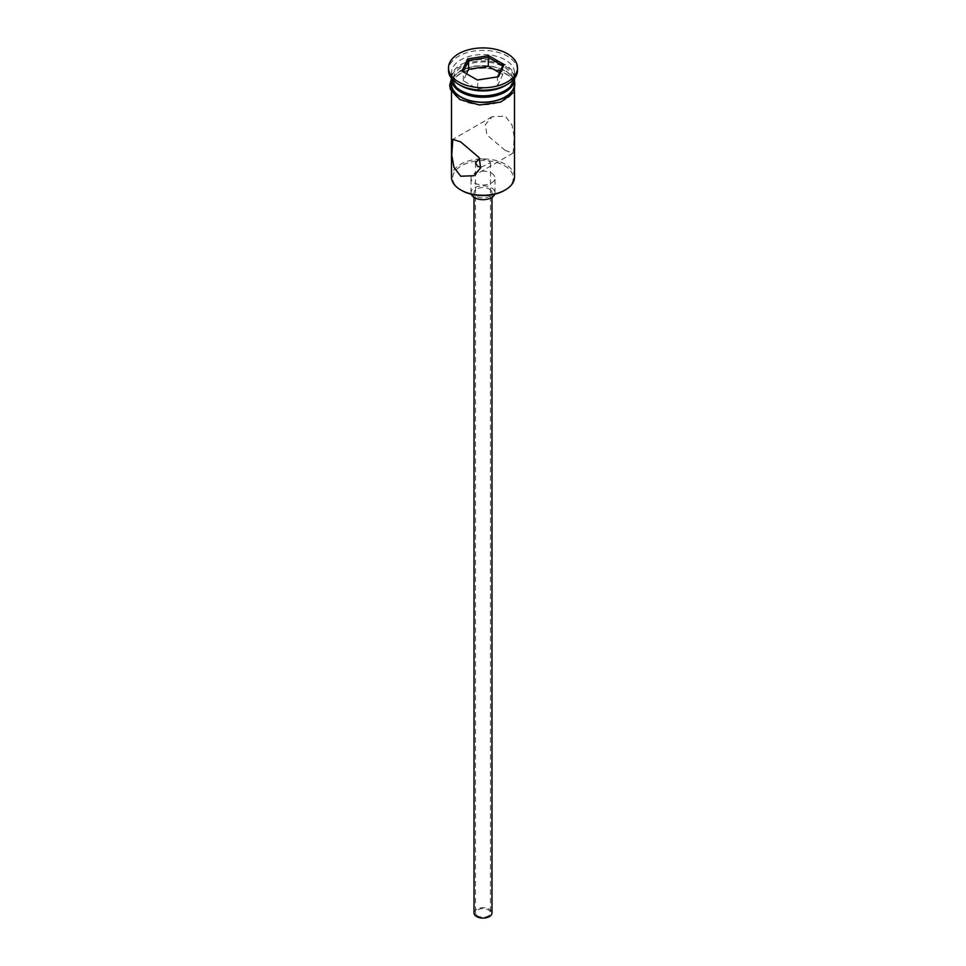 <?xml version="1.0" encoding="UTF-8"?>
<svg xmlns="http://www.w3.org/2000/svg" width="966" height="966" viewBox="0 0 966 966"><rect width="100%" height="100%" fill="white"/><g stroke="black" fill="none" stroke-linecap="round" stroke-linejoin="round"><path stroke-width="0.72" stroke-dasharray="4.83 3.62" d="M461.579 190.435A30.296 17.497 180 0 1 461.579 165.693A30.296 17.497 180 0 1 504.421 165.693A30.296 17.497 180 0 1 504.421 190.435M514.504 177.08A31.504 18.185 0 0 0 505.278 164.22A31.504 18.185 0 0 0 470.949 160.284A31.504 18.185 0 0 0 451.496 177.08M477.699 915.961A7.499 4.335 180 0 1 475.501 912.894A7.499 4.335 180 0 1 480.126 908.897A7.499 4.335 180 0 1 488.301 909.839A7.499 4.335 180 0 1 490.499 912.894A7.499 4.335 180 0 1 485.874 916.903A7.499 4.335 180 0 1 477.699 915.961M480.839 167.263L490.499 162.807L488.301 160.308L479.619 158.484M474.004 912.894A8.996 5.192 180 0 1 479.559 908.1A8.996 5.192 180 0 1 489.364 909.223A8.996 5.192 180 0 1 491.996 912.894M489.364 189.082A8.996 5.192 180 0 1 491.996 192.753A8.996 5.192 180 0 1 486.441 197.559A8.996 5.192 180 0 1 476.636 196.436A8.996 5.192 180 0 1 474.004 192.753A8.996 5.192 180 0 1 479.559 187.959A8.996 5.192 180 0 1 489.364 189.082M471.263 194.19A12.003 6.931 180 0 1 470.997 192.753A12.003 6.931 180 0 1 478.411 186.353A12.003 6.931 180 0 1 491.489 187.863A12.003 6.931 180 0 1 495.003 192.753A12.003 6.931 180 0 1 494.737 194.19M491.489 173.168A12.003 6.931 180 0 1 495.003 178.058A12.003 6.931 180 0 1 487.589 184.458A12.003 6.931 180 0 1 474.511 182.96A12.003 6.931 180 0 1 470.997 178.058A12.003 6.931 180 0 1 478.411 171.658A12.003 6.931 180 0 1 491.489 173.168M505.278 150.503L486.9 134.854L485.33 124.614L492.141 116.693L505.278 116.21L512.004 124.952L514.262 137.329L513.139 153.063L505.278 150.503M503.998 91.227A29.705 17.146 0 0 0 503.998 66.98A29.705 17.146 0 0 0 462.002 66.98A29.705 17.146 0 0 0 462.002 91.227M514.467 78.451A31.504 18.185 0 0 0 514.504 77.63A31.504 18.185 0 0 0 505.278 64.77A31.504 18.185 0 0 0 470.949 60.834A31.504 18.185 0 0 0 451.496 77.63A31.504 18.185 0 0 0 451.533 78.451A31.504 18.185 0 0 1 471.48 62.174A31.504 18.185 0 0 1 505.278 66.243A31.504 18.185 0 0 1 514.48 78.439M505.278 85.588A31.504 18.185 0 0 0 514.504 72.74A31.504 18.185 0 0 0 505.278 59.88A31.504 18.185 0 0 0 470.949 55.931A31.504 18.185 0 0 0 451.496 72.74A31.504 18.185 0 0 0 460.722 85.588M517.498 70.289A34.498 19.924 0 0 0 507.392 56.197A34.498 19.924 0 0 0 469.802 51.886A34.498 19.924 0 0 0 448.502 70.289M460.722 99.305A31.504 18.185 0 0 0 495.051 103.253A31.504 18.185 0 0 0 514.504 86.457A31.504 18.185 0 0 0 505.278 73.597A31.504 18.185 0 0 0 470.949 69.649A31.504 18.185 0 0 0 451.496 86.457A31.504 18.185 0 0 0 460.722 99.305M514.504 84.006A31.504 18.185 0 0 0 505.278 71.146A31.504 18.185 0 0 0 470.949 67.197A31.504 18.185 0 0 0 451.496 84.006M466.481 73.73L463.257 80.685L477.711 89.029L477.711 80.214L497.587 76.882M477.711 89.029L497.454 85.974L497.454 77.159L498.432 76.749M463.257 80.685L463.257 71.87L477.349 80.009M463.257 71.87L461.917 71.098M497.454 85.974L502.743 74.575L502.743 65.76M502.743 74.575L499.519 72.716M505.484 73.464A31.793 18.354 180 0 1 505.484 99.438A31.793 18.354 180 0 1 460.516 99.438A31.793 18.354 180 0 1 460.516 73.464A31.793 18.354 180 0 1 505.484 73.464M514.504 81.482A31.793 18.354 0 0 0 505.484 71.025A31.793 18.354 0 0 0 472.881 66.594A31.793 18.354 0 0 0 451.496 81.482M475.501 162.807L475.501 912.894M491.996 197.342L491.996 192.753M495.003 192.753L495.003 178.058M492.141 116.693L452.861 139.37M514.504 91.722L514.504 86.457M514.504 77.63L514.504 72.74M451.508 78.717L460.649 70.458L475.296 65.893L506.232 70.941L514.492 78.717M451.496 77.63L451.496 72.74M451.496 91.722L451.496 86.457M513.139 153.063L473.859 175.74M470.997 192.753L470.997 178.058M474.004 197.342L474.004 192.753M490.499 162.807L490.499 912.894"/><path stroke-width="1.45" d="M505.278 189.94L504.421 190.435A30.296 17.497 180 0 1 461.579 190.435L460.722 189.94A31.504 18.185 0 0 0 505.278 189.94A31.504 18.185 0 0 0 514.504 177.08L514.504 91.722M479.619 158.484L475.501 162.807L477.699 166.43L480.839 167.263M491.996 197.342L491.996 912.894A8.996 5.192 180 0 1 486.441 917.7A8.996 5.192 180 0 1 476.636 916.577A8.996 5.192 180 0 1 474.004 912.894L474.004 197.342M494.737 194.19A12.003 6.931 180 0 1 486.417 199.394A12.003 6.931 180 0 1 474.511 197.656A12.003 6.931 180 0 1 471.263 194.19M460.722 141.93L452.861 139.37L451.738 155.128L454.008 167.504L460.722 176.223L473.859 175.74L480.657 167.855L479.124 157.627L460.722 141.93M462.002 91.227L460.722 90.49L462.002 91.227A29.705 17.146 0 0 0 503.998 91.227L505.278 90.49A31.504 18.185 0 0 0 514.467 78.451A31.504 18.185 0 0 1 514.504 79.103A31.504 18.185 0 0 1 495.051 95.9A31.504 18.185 0 0 1 460.722 91.963A31.504 18.185 0 0 1 451.496 79.103A31.504 18.185 0 0 1 451.52 78.439A31.504 18.185 0 0 0 460.722 90.49A31.504 18.185 0 0 0 505.278 90.49M448.502 67.837L448.502 70.289A34.498 19.924 0 0 0 458.608 84.368L460.722 85.6A31.504 18.185 0 0 0 460.722 85.6A31.504 18.185 0 0 0 505.278 85.588L507.392 84.368A34.498 19.924 0 0 0 517.498 70.289L517.498 67.837A34.498 19.924 0 0 0 507.392 53.746A34.498 19.924 0 0 0 469.802 49.435A34.498 19.924 0 0 0 448.502 67.837A34.498 19.924 0 0 0 458.608 81.917A34.498 19.924 0 0 0 496.198 86.24A34.498 19.924 0 0 0 517.498 67.837M460.722 85.588L458.608 84.368A34.498 19.924 0 0 0 507.392 84.368M451.496 79.103L451.496 84.006A31.504 18.185 0 0 0 460.722 96.866A31.504 18.185 0 0 0 495.051 100.802A31.504 18.185 0 0 0 514.504 84.006L514.504 79.103M461.579 190.435L460.722 189.94A31.504 18.185 0 0 1 451.496 177.08L451.496 91.722M467.568 58.926L488.651 55.666L504.083 64.577L498.432 76.749L477.349 80.009L461.917 71.098L467.568 58.926L468.546 60.472L463.257 71.87M468.546 69.286L468.546 60.472L488.289 57.417L488.289 66.231L468.546 69.286L466.481 73.73M497.587 76.882L502.743 65.76L488.289 57.417L488.651 55.666M499.519 72.716L488.289 66.231M502.743 65.76L504.083 64.577M451.496 81.482A31.793 18.354 0 0 0 460.516 96.986A31.793 18.354 0 0 0 497.164 100.44A31.793 18.354 0 0 0 514.504 81.482M514.492 78.717L514.371 91.951L500.714 102.082L479.486 104.98L459.768 99.51L450.47 89.524L449.697 85.249L451.508 78.717"/></g></svg>
